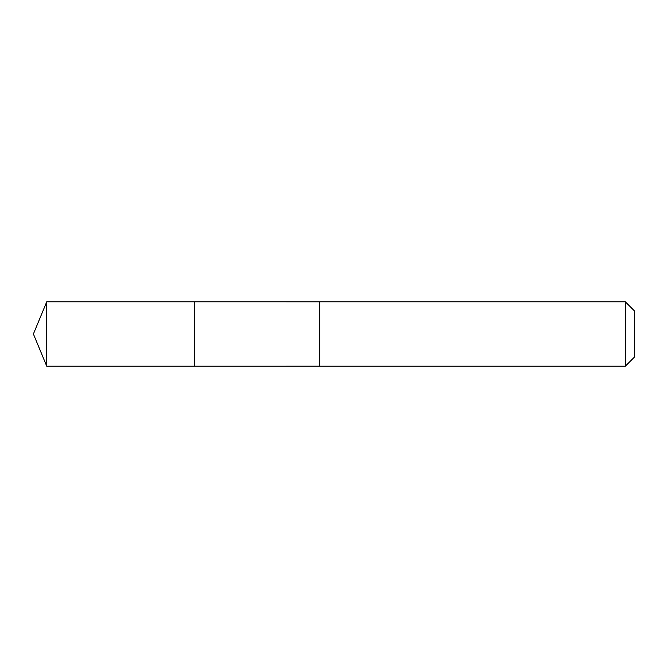 <?xml version="1.0" encoding="UTF-8"?>
<svg xmlns="http://www.w3.org/2000/svg" width="668" height="668" viewBox="0 0 668 668"><rect width="100%" height="100%" fill="white"/><g stroke="black" fill="none" stroke-linecap="round" stroke-linejoin="round"><path stroke-width="1" d="M194.438 311.371L194.438 301.794L46.743 301.794L46.743 366.206L194.438 366.206L194.438 301.794L319.688 301.802L319.688 366.198L194.438 366.206L194.438 311.371M319.688 301.794L319.688 366.206L625.306 366.206L625.306 301.794L319.688 301.794M625.306 301.794L634.6 311.088L634.6 356.912L625.306 366.206M194.438 366.206L46.743 366.206L33.4 334L46.743 366.206M33.4 334L46.743 301.794"/></g></svg>
